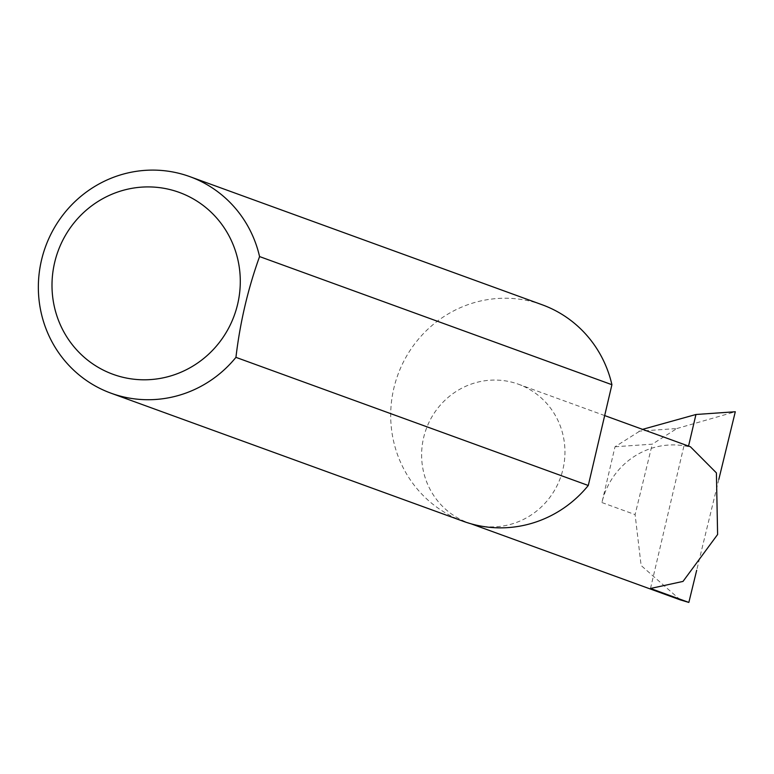 <?xml version="1.0" encoding="UTF-8"?>
<svg xmlns="http://www.w3.org/2000/svg" width="774" height="774" viewBox="0 0 774 774"><rect width="100%" height="100%" fill="white"/><g stroke="black" fill="none" stroke-linecap="round" stroke-linejoin="round"><path stroke-width="0.58" stroke-dasharray="3.87 2.9" d="M688.541 446.085L688.415 446.627L684.139 445.069L690.418 446.762M476.474 525.178A73.685 71.401 -70 0 0 561.798 473.611A73.685 71.401 -70 0 0 518.474 384.233A73.685 71.401 -70 0 0 510.105 381.776A73.685 71.401 -70 0 0 424.771 433.353A73.685 71.401 -70 0 0 468.106 522.721A73.685 71.401 -70 0 0 476.465 525.178M463.384 521.337A115.229 111.659 110 0 1 395.63 381.572A115.229 111.659 110 0 1 529.068 300.922A115.229 111.659 110 0 1 542.148 304.762M688.415 446.627A73.685 71.401 -70 0 0 601.93 502.549L615.011 446.762L642.555 429.357M615.011 446.762L652.259 444.17L676.863 428.535L638.976 431.176M676.863 428.535L735.3 411.749M718.833 479.329L696.677 570.293M680.307 599.898L641.124 565.513L635.096 514.604L652.259 444.17M650.499 588.472L684.139 445.069M601.93 502.549L635.096 514.604M604.678 415.58L518.474 384.233M471.182 523.843L468.106 522.721"/><path stroke-width="1.16" d="M604.678 415.58L690.418 446.762L716.405 472.895L717.604 534.505L683.007 581.419L650.499 588.472L688.85 602.424L680.307 599.898L471.182 523.843M124.053 377.548A96.789 93.789 -70 0 0 237.666 304.085A96.789 93.789 -70 0 0 168.239 189.166A96.789 93.789 -70 0 0 54.625 262.628A96.789 93.789 -70 0 0 124.053 377.548M235.935 357.356A115.229 111.659 110 0 1 124.121 397.043A115.229 111.659 110 0 1 111.04 393.202A115.229 111.659 110 0 1 43.286 253.437A115.229 111.659 110 0 1 176.724 172.786A115.229 111.659 110 0 1 189.804 176.627A115.229 111.659 110 0 1 259.571 256.571C247.961 288.77 240.085 322.361 235.935 357.356L588.279 485.492A115.229 111.659 110 0 1 476.474 525.178M476.465 525.178A115.229 111.659 110 0 1 463.384 521.337L111.04 393.202M642.555 429.357L695.952 414.496L688.541 446.085M695.952 414.496L735.3 411.749L718.833 479.329M696.677 570.293L688.85 602.424M259.571 256.571L611.915 384.707A115.229 111.659 110 0 0 542.148 304.762L189.804 176.627M588.279 485.492L611.915 384.707"/></g></svg>
